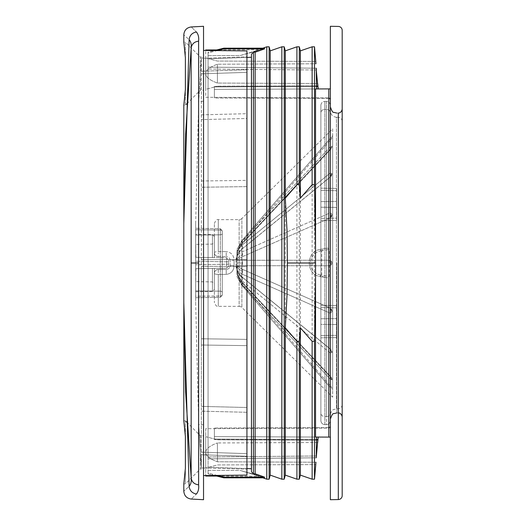 <?xml version="1.0" encoding="UTF-8"?>
<svg xmlns="http://www.w3.org/2000/svg" width="526" height="526" viewBox="0 0 526 526"><rect width="100%" height="100%" fill="white"/><g stroke="black" fill="none" stroke-linecap="round" stroke-linejoin="round"><path stroke-width="0.39" stroke-dasharray="2.63 1.97" d="M320.886 324.371L320.886 305.323L320.886 324.371L336.666 324.562L336.666 337.56L336.666 305.599L336.666 324.562L320.886 324.371M336.666 207.402L336.666 188.44L336.666 220.401L336.666 207.402L320.886 207.211L320.886 188.163L320.886 220.677L320.886 201.629L320.886 220.677L320.886 207.211L336.666 207.402M342.189 132.046L342.189 404.744L342.189 132.046M324.844 424.627L326.422 424.62L326.442 416.592L326.422 101.38L324.844 101.373L326.422 101.38L326.442 109.408L324.864 109.401L324.844 101.373L324.864 109.401L326.442 109.408L326.442 416.592C328.803 416.382 330.111 415.336 330.354 413.449L330.354 112.551C330.111 110.664 328.803 109.618 326.442 109.408C328.803 109.618 330.111 110.664 330.354 112.551L330.354 413.449C330.111 415.336 328.803 416.382 326.442 416.592L326.422 424.62C328.796 424.364 330.104 423.049 330.354 420.675C330.104 423.049 328.796 424.364 326.422 424.62L324.844 424.627C322.458 424.39 321.136 423.075 320.886 420.682L320.886 105.318L320.886 420.682C321.136 423.075 322.458 424.39 324.844 424.627L324.864 416.599L324.844 424.627M342.189 121.256C341.953 118.902 340.684 117.587 338.382 117.318L338.382 408.682L338.382 117.318L336.443 117.245L336.443 408.755L336.443 117.245C332.728 116.772 330.696 114.675 330.354 110.94L330.354 415.06L330.354 110.94M342.189 404.744C341.953 407.098 340.684 408.413 338.382 408.682L333.747 409.465C333.629 409.557 330.966 410.372 330.354 415.06M336.666 218.172L336.666 201.438L336.666 218.172L320.886 218.369L336.666 218.172M330.354 105.325C330.104 102.951 328.796 101.636 326.422 101.38C328.796 101.636 330.104 102.951 330.354 105.325M320.886 105.318C321.136 102.925 322.458 101.61 324.844 101.373C322.458 101.61 321.136 102.925 320.886 105.318M317.895 85.85L217.389 86.211L317.895 85.85L317.678 83.509L217.389 83.049C209.723 80.248 205.824 77.112 205.705 73.64C205.824 70.168 209.723 67.032 217.389 64.231L315.955 63.777L315.764 61.417L217.389 61.069L205.705 57.939L205.705 89.341L217.389 86.211L205.705 89.341L205.705 73.64C205.824 70.168 209.723 67.032 217.389 64.231L315.955 63.777M205.705 452.36C205.824 455.832 209.723 458.968 217.389 461.769C209.723 458.968 205.824 455.832 205.705 452.36L205.705 436.659L217.389 439.789L205.705 436.659L205.705 452.36C205.824 448.888 209.723 445.752 217.389 442.951C209.723 445.752 205.824 448.888 205.705 452.36L205.705 468.061L205.705 452.36M217.422 442.951L217.422 461.769L217.422 442.951M205.705 428.69L205.705 475.55L205.705 428.69L328.783 428.164L328.789 427.526L330.354 426.586L328.789 427.526L328.783 428.164L329.927 427.664L330.354 426.586L329.927 427.664L330.354 426.586L330.354 99.414L329.927 98.336L330.354 99.414L330.354 426.586L330.354 99.414L330.354 426.586L329.927 427.664L328.783 428.164L214.371 428.664L214.371 428.013L214.371 439.598L214.371 436.606L214.371 439.072L214.371 436.606L316.494 437.053L315.547 437.047L316.494 437.053L316.231 440.052L214.371 439.598L214.371 428.013L214.371 439.072L317.875 439.48L317.947 438.684M329.638 98.092L330.354 99.414L329.933 98.342L328.783 97.836L328.789 98.474L214.371 97.987L214.371 86.928L317.875 86.52L318.072 88.94L214.371 89.394L316.494 88.947L214.371 89.394L316.494 88.947L316.231 68.202L208.059 67.164L316.231 68.202L316.402 70.004L208.013 69.037L316.231 70.004M329.618 98.079L328.783 97.836L328.789 98.474L330.354 99.414L328.789 98.474L214.371 97.987L214.371 86.402L316.231 85.948L214.371 86.402L214.371 97.987L214.371 86.928L214.371 89.394L214.371 86.928L316.251 86.527M284.211 46.814L284.211 479.186M285.296 475.136L285.296 50.864M317.816 440.144L316.231 457.798L208.059 458.85L208.059 456.962L316.231 455.996M316.402 455.996L208.013 456.962M246.931 57.439L208.059 58.813L251.454 57.275L251.454 54.204L251.454 471.796L251.454 57.275L251.454 468.725L208.059 467.187L208.059 473.098L223.839 477.095L264.506 477.095L264.506 477.818L255.143 474.557L240.481 470.52L208.059 470.343L208.059 456.962L208.059 458.836L316.231 457.811L316.231 440.052L214.371 439.598L214.371 436.606L316.494 437.053M328.776 88.894L315.547 88.953L315.547 437.047L330.354 437.113L330.354 88.887L328.776 88.894L328.776 437.106M214.371 97.336L328.783 97.836L205.705 97.297L205.705 50.45L205.705 97.31M217.422 83.049L217.422 64.231L217.422 83.049M266.767 479.186L266.767 46.814M255.143 263L255.143 52.212L253.427 52.212L253.427 473.788L255.143 473.788L255.143 263M246.931 468.561L208.059 467.187L208.059 52.902L223.839 48.905L223.839 48.182L264.506 48.182L255.143 51.443L255.143 51.002L258.338 49.753L255.143 51.002L255.143 51.443L264.506 48.182L264.506 48.905L255.143 52.212M330.354 263L330.354 419.222L330.354 263M315.955 462.222L217.389 461.769L315.955 462.222L315.764 464.583L217.389 464.931L205.705 468.061L217.389 464.931L315.764 464.583M317.678 442.491L217.389 442.951L317.678 442.491L317.895 440.15L217.389 439.789L317.895 440.15M217.238 475.425L208.059 473.098L208.059 52.902L217.238 50.575M262.842 48.182L258.338 49.753L216.83 49.931L208.059 52.12L208.059 55.657L240.481 55.48L255.143 51.002L240.481 55.48L208.059 55.657L208.059 69.037L208.059 52.12L208.059 52.902L208.059 52.12L214.371 50.549M315.764 61.417L217.389 61.069L205.705 57.939L205.705 73.64C205.824 77.112 209.723 80.248 217.389 83.049L317.678 83.509M296.92 479.186L296.92 46.814M317.816 85.856L316.402 70.004M314.502 479.186L314.502 46.814M312.135 46.814L312.135 479.186M208.059 456.962L208.059 470.343L240.481 470.52L255.143 474.998L255.143 474.557L240.481 470.52L255.143 474.998L255.143 474.557L264.506 477.818L223.839 477.818L223.839 477.095M299.287 46.814L299.287 479.186M316.231 457.811L208.059 458.85L208.059 67.15L208.059 458.836L316.231 457.798M214.371 475.451L208.059 473.88L208.059 470.343L208.059 473.88L216.83 476.069L258.338 476.247L255.143 474.998L262.842 477.818M240.481 55.48L255.143 51.443L240.481 55.48M330.354 26.3L330.354 499.7M318.072 437.06L214.371 436.606L318.072 437.06M315.547 277.248L315.547 248.752M342.189 263L342.189 416.908M300.372 475.136L300.372 50.864M342.189 495.617L342.189 30.383M281.844 46.814L281.844 479.186M264.506 48.905L223.839 48.905M269.134 46.814L269.134 479.186M270.219 50.864L270.219 475.136M316.251 439.473L214.371 439.072L214.371 428.664M330.354 437.113L330.354 88.887M316.231 68.189L208.059 67.15L316.231 68.202M264.506 477.095L255.143 473.788M332.682 128.831L332.682 397.169L332.682 128.831L241.888 218.507L241.888 307.493L332.682 397.169M235.97 266.597L235.97 267.247L235.97 266.597A3.689 3.064 180 0 1 236.305 266.965A3.689 3.064 180 0 1 236.904 268.865L237.048 274.611L241.723 282.455L237.048 274.611L236.904 268.865A3.925 1.499 180 0 1 237.154 269.391A3.925 1.499 180 0 0 236.904 268.865A3.689 3.064 180 0 0 236.305 266.965A3.689 3.064 180 0 0 235.97 266.597L235.97 265.406L235.97 266.597M236.904 269.917A3.925 1.499 180 0 0 237.154 269.391A3.925 1.499 180 0 1 236.904 269.917A3.689 3.616 -0 0 0 235.97 267.247A3.689 3.616 180 0 1 236.904 269.917L237.048 276.696L241.723 284.52L330.124 378.944A3.925 1.137 136.8 0 0 330.9 376.872A3.925 1.137 136.8 0 0 330.124 376.813L241.723 282.455L330.124 376.813L331.945 379.851L330.124 378.944L241.802 284.605L237.048 276.696L241.723 285.177L237.048 276.696L236.904 269.917M331.945 311.399L330.755 308.453L330.124 308.012L241.802 269.036L237.048 265.722L330.124 265.781A3.925 2.965 -90 0 0 330.124 260.219L331.676 261.54L331.945 263L331.676 264.46L330.124 265.781L331.676 264.46L331.945 263L331.676 261.54L330.124 260.219A3.925 2.965 -90 0 1 330.124 265.781L237.048 265.722L236.904 264.374A3.925 3.629 180 0 1 236.904 266.919A3.925 2.775 180 0 1 237.154 267.892A3.925 2.775 180 0 1 236.904 268.865A3.925 2.775 180 0 0 237.154 267.892A3.925 2.775 180 0 0 236.904 266.919A3.689 2.045 180 0 0 236.799 266.268A3.689 2.045 180 0 0 235.97 265.406L235.97 258.753L235.97 265.406A3.689 2.045 180 0 1 236.799 266.268A3.689 2.045 180 0 1 236.904 266.919L237.048 270.758L241.802 276.84L237.048 270.758L236.904 266.919A3.925 3.629 180 0 0 236.904 264.374A3.689 0.717 180 0 0 236.904 264.269A3.689 0.717 180 0 0 235.97 263.842A3.689 0.717 180 0 1 236.904 264.269A3.689 0.717 180 0 1 236.904 264.374L237.048 265.722L237.995 266.708L241.802 269.036L330.124 308.012A3.925 2.742 113.8 0 1 330.124 313.154L241.802 274.013L330.124 313.154L331.899 311.964L330.124 313.154A3.925 2.742 -66.2 0 0 330.124 308.012L330.755 308.453L331.945 311.346M331.945 173.534L330.124 173.107L241.802 245.346L237.048 251.389L241.723 243.545L330.124 149.187L331.945 146.149L330.124 147.056L241.723 241.48L237.048 249.304L241.723 240.823L237.048 249.304L241.802 241.395L330.124 147.056L331.945 146.129L330.124 149.187A3.925 1.137 -136.8 0 0 330.9 149.128A3.925 1.137 -136.8 0 0 330.124 147.056A3.925 1.137 -136.8 0 1 330.9 149.128A3.925 1.137 -136.8 0 1 330.124 149.187L241.723 243.545L237.048 251.389L241.723 245.412L330.124 173.107L331.945 173.567L330.124 177.045A3.925 2.097 -129.2 0 0 330.519 176.835A3.925 2.097 -129.2 0 0 330.124 173.107A3.925 2.097 -129.2 0 1 330.519 176.835A3.925 2.097 -129.2 0 1 330.124 177.045L241.723 249.225L237.048 255.241L241.723 249.225L330.124 177.045L331.945 173.567M331.945 214.601L331.899 214.036L330.124 212.846L241.802 251.987L237.048 255.241L241.802 251.987L330.124 212.846L331.899 214.036L331.945 214.601L330.755 217.547L330.124 217.988A3.925 2.742 -113.8 0 0 330.124 212.846A3.925 2.742 -113.8 0 1 330.124 217.988L241.802 256.964L237.995 259.292L237.048 260.278L236.904 261.626A3.925 3.925 0 0 1 236.904 264.374A3.925 3.925 0 0 0 236.904 261.626A3.689 0.717 180 0 1 236.904 261.731A3.689 0.717 180 0 1 235.97 262.158A3.689 0.717 0 0 0 236.904 261.731A3.925 3.925 0 0 0 237.154 260.35A3.925 3.629 0 0 1 236.904 261.626A3.925 3.629 0 0 0 236.904 259.081A3.925 3.629 0 0 1 237.154 260.35A22.401 8.574 0 0 1 242.617 254.748A3.925 2.742 66.2 0 1 241.802 256.964L330.124 217.988L330.755 217.547L331.945 214.654M236.904 259.081A3.689 2.045 180 0 1 236.799 259.732A3.689 2.045 180 0 1 235.97 260.594A3.689 2.045 0 0 0 236.799 259.732A3.925 3.925 0 0 0 237.154 258.108A3.925 2.775 0 0 1 236.904 259.081A3.925 2.775 0 0 0 237.154 258.108A3.925 2.775 0 0 0 236.904 257.135A3.925 2.775 0 0 1 237.154 258.108C236.851 255.412 238.508 252.368 242.131 248.969L242.131 248.969A3.925 2.097 50.8 0 1 241.802 249.16A3.925 2.097 50.8 0 0 242.131 248.969L242.131 248.969A3.925 2.097 50.8 0 0 242.617 247.746A3.925 2.097 50.8 0 1 242.131 248.969L330.519 176.835A3.925 3.925 0 0 0 331.939 173.356A3.925 3.925 0 0 1 330.519 176.835L242.131 248.969C238.508 252.368 236.851 255.412 237.154 258.108A22.401 15.839 180 0 1 242.617 247.746A22.401 15.839 -0 0 0 237.147 258.108A3.925 3.925 0 0 1 236.799 259.732A3.689 2.045 0 0 0 236.904 259.081L237.048 255.241L236.904 259.081M214.371 273.369L214.371 302.437L214.371 273.369A3.925 1.032 0 0 0 218.297 274.401L226.226 274.401C231.17 273.704 233.787 270.824 234.077 265.768C233.774 270.831 231.157 273.711 226.226 274.401L226.226 269.443C228.626 269.2 229.934 267.892 230.151 265.518L230.151 260.482L230.151 265.518L234.077 265.768L234.077 260.232C233.774 255.169 231.157 252.289 226.226 251.599C231.17 252.296 233.787 255.176 234.077 260.232L230.151 260.482C229.941 258.108 228.632 256.8 226.226 256.556C228.626 256.8 229.934 258.108 230.151 260.482L234.077 260.232L234.077 265.768L230.151 265.518C229.941 267.892 228.632 269.2 226.226 269.443L226.226 274.401L218.297 274.401L218.297 306.362L218.297 274.401A3.925 1.032 180 0 1 214.371 273.369A3.925 3.925 0 0 1 218.297 269.443L226.226 269.443L218.297 269.443A3.925 3.925 0 0 0 214.371 273.369A3.925 3.925 0 0 1 218.297 269.443A3.925 3.925 0 0 0 214.371 273.369M331.945 379.851L330.124 378.944A3.925 1.137 136.8 0 0 330.9 376.872L242.512 282.62A3.925 1.137 136.8 0 0 241.802 282.541A3.925 1.137 136.8 0 1 242.512 282.62L242.512 282.62A3.925 1.137 136.8 0 1 242.617 282.929A3.925 1.137 136.8 0 0 242.512 282.62C238.982 278.754 237.2 274.342 237.154 269.391A3.925 3.925 0 0 0 236.305 266.965A3.925 3.925 0 0 1 237.154 269.391C237.2 274.342 238.982 278.754 242.512 282.62L330.9 376.872A3.925 1.137 136.8 0 0 330.124 376.813L331.945 379.851M237.147 263L242.617 263A3.925 2.965 90 0 1 241.802 265.696A3.925 2.965 90 0 0 242.617 263A3.925 2.965 90 0 0 241.802 260.304A3.925 2.965 90 0 1 242.617 263L237.147 263L236.904 261.626L237.048 260.278L237.989 259.298L241.723 257.004L241.723 260.304L330.124 260.219L237.048 260.278L241.723 260.304L241.802 256.964A3.925 2.742 66.2 0 0 242.617 254.748A3.925 2.742 66.2 0 0 241.802 251.987A3.925 2.742 66.2 0 1 242.617 254.748A22.401 8.574 180 0 0 237.147 260.35L237.154 260.35A3.925 3.925 0 0 1 236.904 261.731A3.689 0.717 0 0 0 236.904 261.626L237.154 263A3.925 3.925 0 0 1 236.904 264.374L237.154 263L236.904 264.374M236.904 257.135A3.689 3.064 180 0 1 236.305 259.035A3.689 3.064 180 0 1 235.97 259.403A3.689 3.064 0 0 0 236.305 259.035A3.925 3.925 0 0 0 237.154 256.609A3.925 1.499 0 0 1 236.904 257.135A3.925 1.499 0 0 0 237.154 256.609A3.925 1.499 0 0 0 236.904 256.083A3.925 1.499 0 0 1 237.154 256.609C237.2 251.658 238.982 247.246 242.512 243.38L242.512 243.38A3.925 1.137 43.2 0 1 241.802 243.459A3.925 1.137 43.2 0 0 242.512 243.38L242.512 243.38A3.925 1.137 43.2 0 0 242.617 243.071A3.925 1.137 43.2 0 1 242.512 243.38L330.9 149.128A3.925 3.925 0 0 0 331.945 146.103A3.925 3.925 0 0 1 330.9 149.128L242.512 243.38C238.982 247.246 237.2 251.658 237.154 256.609A22.401 20.692 -0 0 1 242.617 243.071A3.925 1.137 43.2 0 0 241.802 241.395A3.925 1.137 43.2 0 1 242.617 243.071A22.401 20.692 180 0 0 237.147 256.609A3.925 3.925 0 0 1 236.305 259.035A3.689 3.064 0 0 0 236.904 257.135L237.048 251.389L236.904 257.135M236.904 256.083A3.689 3.616 180 0 1 235.97 258.753A3.689 3.616 0 0 0 236.904 256.083L237.048 249.304L236.904 256.083M235.97 258.884A3.925 3.925 0 0 0 237.154 256.083A22.401 22.401 0 0 1 242.617 241.434L241.802 240.73L242.617 241.434L330.999 139.41L330.124 138.654L241.802 240.73L330.124 138.654L330.999 139.41A3.925 3.925 0 0 0 331.945 136.523L330.124 138.654L332.682 135.675L332.682 390.325L332.682 135.675M235.97 267.116A3.925 3.925 0 0 1 237.154 269.917A22.401 22.401 0 0 0 242.617 284.566L241.802 285.27L242.617 284.566L330.999 386.59L330.124 387.346L241.802 285.27L330.124 387.346L330.999 386.59A3.925 3.925 0 0 1 331.945 389.477L332.682 390.325M241.723 280.588L237.048 274.611L241.802 280.654L241.723 282.455L241.723 280.588M331.945 352.433L330.124 352.893L331.945 352.433L330.124 348.955L331.945 352.433M330.124 348.955A3.925 2.097 129.2 0 1 330.519 349.165A3.925 2.097 129.2 0 1 330.124 352.893L241.802 280.654L330.124 352.893A3.925 2.097 -50.8 0 0 330.519 349.165L242.131 277.031A3.925 2.097 129.2 0 1 242.617 278.254A22.401 15.839 0 0 1 237.147 267.892C236.851 270.588 238.508 273.632 242.131 277.031L242.131 277.031A3.925 2.097 129.2 0 0 241.802 276.84L330.124 348.955A3.925 2.097 -50.8 0 1 330.519 349.165A3.925 3.925 0 0 1 331.939 352.644A3.925 3.925 0 0 0 330.519 349.165L242.131 277.031C238.508 273.632 236.851 270.588 237.154 267.892A3.925 3.925 0 0 0 236.799 266.268A3.925 3.925 0 0 1 237.154 267.892A22.401 15.839 180 0 0 242.617 278.254A3.925 2.097 129.2 0 1 241.802 280.654A3.925 2.097 129.2 0 0 242.617 278.254A3.925 2.097 129.2 0 0 242.131 277.031A3.925 2.097 129.2 0 0 241.802 276.84L330.124 348.955M218.297 256.556L226.226 256.556L218.297 256.556L218.297 252.631L218.297 256.556A3.925 3.925 0 0 1 214.371 252.631L214.371 223.563L214.371 252.631A3.925 1.032 0 0 1 218.297 251.599L226.226 251.599L226.226 256.556L226.226 251.599L218.297 251.599L218.297 219.638L218.297 251.599A3.925 1.032 180 0 0 214.371 252.631A3.925 3.925 0 0 0 218.297 256.556A3.925 3.925 0 0 1 214.371 252.631A3.925 3.925 0 0 0 218.297 256.556M241.723 273.974L237.048 270.758L241.723 273.974L241.723 276.775L241.723 273.974M321.688 275.23L321.688 250.77L323.411 248.87L320.4 249.403L327.81 248.088L329.289 249.416L329.289 276.584L327.81 277.912L320.4 276.597L323.411 277.13L321.688 275.23L320.623 275.039A12.229 12.223 -90 0 1 320.623 250.961L320.4 249.403C305.613 251.152 305.58 274.815 320.4 276.597C305.613 274.848 305.58 251.185 320.4 249.403L320.623 250.961L329.289 249.416M323.411 277.13L327.81 277.912M214.371 223.563C215.673 220.348 216.982 219.04 218.297 219.638L239.133 219.638A3.925 3.925 0 0 0 241.888 218.507L241.888 307.493A3.925 3.925 0 0 0 239.133 306.362L239.133 219.638L239.133 306.362L218.297 306.362C216.982 306.96 215.673 305.652 214.371 302.437M327.81 248.088L323.411 248.87M203.536 50.43L203.536 475.57L246.931 475.096L246.931 50.904L203.536 50.43L203.536 475.57M195.738 268.701L214.371 268.378L214.371 289.464L214.371 268.378L212.432 268.411L214.371 268.378L212.432 268.411L212.432 291.437L212.432 268.411L195.738 268.701L195.738 281.614L195.738 268.701M201.346 338.77L201.346 345.017L246.931 345.628L246.931 339.382L201.346 338.77L201.346 266.38L246.931 266.38L246.931 339.382L201.346 338.77L201.346 58.09L198.696 101.511L201.346 58.09L198.696 101.511L201.346 58.09L201.346 266.38L246.931 266.38L246.931 475.096L246.931 453.636L201.346 452.176L201.346 411.168L246.931 412.299L246.931 453.649L201.333 452.163L201.346 454.766L246.931 456.233L201.346 454.766L201.346 467.91L198.696 424.489L201.346 467.91L198.696 424.489L201.346 467.91L201.346 411.168L246.931 412.299L246.931 407.512L201.346 406.388L201.346 411.168L201.346 345.017L201.346 406.388L246.931 407.512L246.931 345.628L201.346 345.017L201.346 338.77M195.679 229.763L195.646 268.701L212.432 268.411L195.672 268.701L195.672 291.733L195.646 268.701L226.634 268.161L195.646 268.701L195.646 263L195.652 290.898L220.322 291.174L220.322 234.82A1.972 1.276 180 0 0 222.261 233.551L222.261 292.449L222.261 233.551A1.972 1.276 0 0 1 220.322 234.82L220.322 228.731L220.322 234.82L195.652 235.102L195.652 290.898L220.322 291.174A1.972 1.276 0 0 1 222.261 292.449L222.261 295.296L222.261 292.449A1.972 1.276 180 0 0 220.322 291.174L220.322 234.82L195.652 235.102L195.679 229.763L220.322 230.04L220.322 228.731L222.261 230.704L222.261 295.296L222.261 230.704L220.322 228.731L195.672 228.297L220.322 228.731L220.322 297.269L220.322 291.174L220.322 297.269L195.672 297.703L195.652 290.898L195.672 297.703L220.322 297.269L222.261 295.296L220.322 297.269L220.322 295.96L195.679 296.237L195.679 263L195.679 296.237L220.322 295.96L220.322 230.04L195.679 229.763M203.536 101.255L198.696 101.511L195.646 223.55L195.646 263L195.646 257.299L226.634 257.839L226.634 261.784L195.646 261.238L195.646 257.299L226.634 257.839L228.573 259.811L228.573 261.784L228.573 259.811L226.634 257.839L226.634 261.784L195.646 261.238L195.646 302.45L198.696 424.489L203.536 424.745L203.536 468.008L246.931 469.146L203.536 468.008L203.536 424.745M195.646 257.299L195.672 234.267L195.672 257.299L214.371 257.622L212.432 257.589L214.371 257.622L214.371 242.124L214.371 257.622L212.432 257.589L212.432 234.563L212.432 257.589L195.738 257.299L195.738 244.386L195.738 257.299L212.432 257.589L195.646 257.299M201.346 71.234L246.931 69.767L246.931 50.904L246.931 56.854L203.536 58.281L246.931 56.854L246.931 72.364L201.346 73.824L246.931 72.364L246.931 69.767L201.346 71.234M203.536 90.209L203.536 57.071L203.536 90.209L200.38 90.209L200.38 57.071L203.536 57.071M203.536 26.3L203.536 499.7M203.536 435.791L203.536 468.929L203.536 435.791L200.38 435.791L200.38 468.929L203.536 468.929M198.611 41.166C199.025 37.359 198.295 34.302 196.422 31.987C189.597 25.274 189.597 25.274 196.422 31.987C192.121 32.79 189.689 35.36 189.123 39.693C182.055 33.21 182.055 33.21 189.123 39.693C190.846 41.547 191.523 44.316 191.155 47.984L191.155 263L198.611 263L198.611 41.166C194.337 41.712 191.852 43.987 191.155 47.984L185.632 133.847L183.811 223.55L189.123 39.693M228.573 266.189L226.634 268.161L226.634 264.216L195.646 264.762L228.573 264.216L228.573 261.784L228.573 266.189L226.634 268.161L226.634 264.216L228.573 264.216L228.573 266.189M214.371 268.378L214.371 283.876L214.371 268.378M203.536 57.992L201.346 58.09L203.536 57.992M185.389 89.499L183.811 105.2L185.389 105.2L185.389 89.499L185.389 105.2L186.25 104.339M185.389 57.781L183.811 42.08L185.389 42.08L185.389 57.781L185.389 42.08L200.38 57.071L200.38 90.209L187.144 103.451M214.371 257.622L214.371 236.536L214.371 257.622M195.882 257.299L195.738 244.386L212.432 244.097L214.371 242.124M203.536 468.008L201.346 467.91L203.536 468.008M201.346 259.62L246.931 259.62L246.931 186.618L201.346 187.23L246.931 186.618L246.931 180.372L246.931 259.62L201.346 259.62M201.346 180.983L246.931 180.372L246.931 118.488L201.346 119.612L246.931 118.488L246.931 113.701L246.931 180.372L201.346 180.983M201.346 114.832L246.931 113.701L246.931 72.351L201.333 73.837L246.931 72.364L246.931 113.701L201.346 114.832M186.25 421.661L185.389 420.8L183.811 420.8L185.389 436.501L185.389 468.219L183.811 483.92L185.389 483.92L185.389 468.219L185.389 483.92L200.38 468.929L200.38 435.791L187.144 422.549M185.389 436.501L185.389 420.8L185.389 436.501M183.85 209.506L183.857 317.356L183.811 302.45L189.123 486.307C182.055 492.79 182.055 492.79 189.123 486.307C189.689 490.64 192.121 493.21 196.422 494.013C189.597 500.726 189.597 500.726 196.422 494.013C198.295 491.698 199.025 488.641 198.611 484.834L198.611 263M183.83 213.931L183.83 311.267L185.632 392.153L191.155 478.016C191.523 481.685 190.846 484.453 189.123 486.307M246.931 453.636L201.333 452.163L246.931 453.636M320.886 335.529L336.666 335.332L320.886 335.529M320.886 190.471L336.666 190.668L320.886 190.471M320.886 318.789L336.666 318.598L320.886 318.789M320.886 307.631L336.666 307.828L320.886 307.631M320.886 201.629L336.666 201.438L320.886 201.629M324.864 416.599L326.442 416.592L324.864 416.599L324.864 109.401C322.471 109.586 321.143 110.638 320.886 112.544C321.143 110.638 322.471 109.586 324.864 109.401L324.864 416.599C322.471 416.414 321.143 415.362 320.886 413.456C321.143 415.362 322.471 416.414 324.864 416.599M338.382 263L338.382 412.969L338.382 263M336.883 263L336.883 412.917L336.883 263M328.789 427.526L328.789 98.474L328.789 427.526L214.371 428.013L328.789 427.526M338.31 113.037L338.31 499.562M242.617 282.929A22.401 20.692 180 0 1 237.147 269.391A22.401 20.692 0 0 0 242.617 282.929A3.925 1.137 136.8 0 1 241.802 284.605A3.925 1.137 136.8 0 0 242.617 282.929M241.723 240.823L241.723 241.48L241.723 240.823M241.723 252.026L241.723 249.225L241.723 252.026M242.617 271.252A22.401 8.574 0 0 1 237.147 265.65A3.925 3.925 0 0 0 236.904 264.269A3.925 3.925 0 0 1 237.154 265.65L237.154 265.65A22.401 8.574 180 0 0 242.617 271.252A3.925 2.742 113.8 0 1 241.802 274.013A3.925 2.742 113.8 0 0 242.617 271.252A3.925 2.742 113.8 0 0 241.802 269.036A3.925 2.742 113.8 0 1 242.617 271.252M241.802 245.346A3.925 2.097 50.8 0 1 242.617 247.746A3.925 2.097 50.8 0 0 241.802 245.346M241.723 268.996L241.723 265.696L241.723 268.996M321.688 250.77L320.623 250.961A12.229 12.223 -90 0 0 320.623 275.039L320.4 276.597L320.623 275.039L329.289 276.584M218.297 269.443L218.297 273.369L218.297 269.443M241.723 285.177L241.723 284.52L241.723 285.177M241.723 243.545L241.723 245.412L241.723 243.545M226.634 261.784L226.634 264.216L226.634 261.784L228.573 261.784L226.634 261.784M222.261 231.315A1.972 1.276 180 0 0 220.322 230.04A1.972 1.276 0 0 1 222.261 231.315M222.261 294.685A1.972 1.276 180 0 1 220.322 295.96A1.972 1.276 0 0 0 222.261 294.685M198.611 484.834C194.337 484.288 191.852 482.013 191.155 478.016L191.155 263M336.666 337.56L320.886 337.837L336.666 337.56M336.666 305.599L320.886 305.323L336.666 305.599M336.666 220.401L320.886 220.677L336.666 220.401M336.666 188.44L320.886 188.163L336.666 188.44M336.883 412.917L338.382 412.969M251.454 471.796L251.454 54.204M336.883 113.083L338.382 113.031M331.676 264.46A3.925 3.925 0 0 0 331.676 261.54A3.925 3.925 0 0 1 331.676 264.46M237.989 266.702L237.154 265.643L237.989 266.702M330.755 217.547A3.925 3.925 0 0 0 331.899 214.036A3.925 3.925 0 0 1 330.755 217.547M331.945 379.897A3.925 3.925 0 0 0 330.9 376.872A3.925 3.925 0 0 1 331.945 379.897M237.989 259.298L237.154 260.357L237.989 259.298M331.899 311.964A3.925 3.925 0 0 0 330.755 308.453A3.925 3.925 0 0 1 331.899 311.964M195.882 268.701L195.738 281.614L212.432 281.903L214.371 283.876M195.646 223.55L195.646 302.45M195.672 291.733L212.432 291.437L214.371 289.464M183.811 223.55L183.857 208.631L183.811 223.55M214.371 236.536L212.432 234.563L195.672 234.267M183.863 317.678L183.87 319.545"/><path stroke-width="0.79" d="M317.895 85.85L317.678 83.509M284.211 263L284.211 46.814L281.844 46.814L281.844 479.186L284.211 479.186L284.211 263M284.211 46.814L285.296 50.864L285.296 198.151L287.025 230.559L287.406 263L315.547 263L315.547 437.047L330.354 437.113M330.354 88.887L315.547 88.953L315.547 263M316.231 68.189L316.494 88.947L318.072 88.94L317.816 85.856M266.767 46.814L266.767 479.186L269.134 479.186L269.134 46.814L266.767 46.814L262.842 48.182M264.506 48.905L264.506 48.182L223.839 48.182L223.839 48.905L264.506 48.905L255.143 52.212L253.427 52.212L253.427 473.788L251.454 471.796L253.427 473.788L255.143 473.788L255.143 52.212M315.955 462.222L315.764 464.583M217.238 50.575L223.839 48.905M246.931 468.561L251.454 468.725L251.454 471.796L251.454 54.204L253.427 52.212L251.454 54.204L251.454 57.275L246.931 57.439M214.371 50.549L223.839 48.182L216.83 49.931L205.705 49.983L205.705 50.45L205.705 49.97M285.296 198.151L296.92 184.705L296.92 46.814L285.296 50.864M285.296 475.136L285.296 327.849L296.92 341.295L296.92 479.186L285.296 475.136L284.211 479.186M312.135 184.705L300.372 198.151L300.372 50.864L312.135 46.814L312.135 184.705L314.502 184.705L315.547 248.752M314.502 341.295L314.502 479.186L312.135 479.186L312.135 341.295L314.502 341.295L315.547 277.248M312.135 46.814L314.502 46.814L314.502 184.705M300.372 198.151L299.287 184.705L296.92 184.705M299.287 184.705L299.287 46.814L296.92 46.814M312.135 341.295L300.372 327.849L300.372 475.136L299.287 479.186L299.287 341.295L296.92 341.295M205.705 476.017L205.705 475.55L205.705 476.03L216.83 476.069L223.839 477.818L264.506 477.818L264.506 477.095L255.143 473.788M316.494 437.053L316.231 457.811M316.231 457.798L317.875 439.48L316.251 439.473M338.31 499.562L330.354 499.7L330.354 26.3L338.31 26.438A3.945 3.945 0 0 1 342.189 30.383L342.189 495.617A3.945 3.945 0 0 1 338.31 499.562L338.31 113.037M217.238 475.425L223.839 477.095L223.839 477.818L214.371 475.451M264.506 477.095L223.839 477.095M317.816 440.144L317.947 438.684M315.764 61.417L315.955 63.777M300.372 327.849L299.287 341.295M269.134 479.186L270.219 475.136L270.219 50.864L269.134 46.814M338.382 412.969C338.073 412.831 341.466 412.746 342.189 416.908L342.189 263M316.231 70.004L317.875 86.52L316.251 86.527M316.231 68.202L316.402 70.004M317.895 440.15L317.678 442.491M285.296 327.849L287.025 295.441L287.406 263M189.123 39.693C189.689 35.36 192.121 32.79 196.422 31.987C189.597 25.274 189.597 25.274 196.422 31.987C198.295 34.302 199.025 37.359 198.611 41.166C194.337 41.712 191.852 43.987 191.155 47.984C191.523 44.316 190.846 41.547 189.123 39.693C182.055 33.21 182.055 33.21 189.123 39.693L183.811 223.55L185.632 133.847L191.155 47.984L191.155 478.016L185.632 392.153L183.811 302.45L183.811 105.2L185.389 89.499L185.389 57.781L183.811 42.08L183.811 34.821C184.225 30.219 186.717 27.595 191.286 26.944L203.536 26.3L203.536 499.7L191.286 499.056C186.717 498.405 184.225 495.781 183.811 491.179L183.811 483.92L185.389 468.219L185.389 436.501L183.811 420.8L183.811 302.45L189.123 486.307C182.055 492.79 182.055 492.79 189.123 486.307C189.689 490.64 192.121 493.21 196.422 494.013C189.597 500.726 189.597 500.726 196.422 494.013C198.295 491.698 199.025 488.641 198.611 484.834C194.337 484.288 191.852 482.013 191.155 478.016C191.523 481.685 190.846 484.453 189.123 486.307M203.536 50.43L246.931 50.904L246.931 475.096L203.536 475.57M185.389 89.499L185.389 57.781M187.144 103.451L186.25 104.339M187.144 422.549L186.25 421.661M328.776 437.106L328.776 88.894M198.611 41.166L198.611 263L191.155 263M198.611 484.834L198.611 263M336.883 113.083L333.668 112.334C332.8 112.689 331.696 110.835 330.354 106.778M299.287 479.186L296.92 479.186M338.382 113.031C338.073 113.169 341.466 113.254 342.189 109.092M300.372 50.864L299.287 46.814M300.372 475.136L312.135 479.186M270.219 50.864L281.844 46.814M318.191 88.94L317.921 85.85M315.784 61.417L314.502 46.814M318.191 437.06L317.921 440.15M315.784 464.583L314.502 479.186M251.454 471.796L251.454 54.171M270.219 475.136L281.844 479.186M262.842 477.818L266.767 479.186M336.883 412.917L333.668 413.666C332.8 413.311 331.696 415.165 330.354 419.222M183.83 213.931L183.85 209.506M183.87 319.545L183.863 317.678"/></g></svg>
